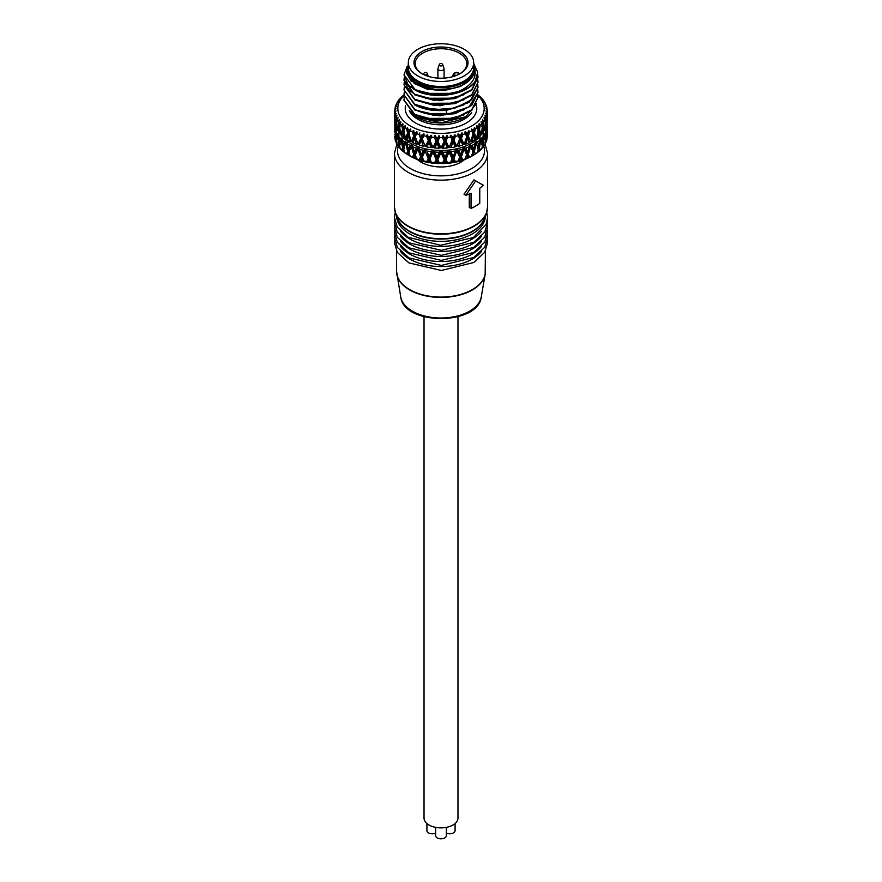 <?xml version="1.0" encoding="UTF-8"?>
<svg xmlns="http://www.w3.org/2000/svg" width="882" height="882" viewBox="0 0 882 882"><rect width="100%" height="100%" fill="white"/><g stroke="black" fill="none" stroke-linecap="round" stroke-linejoin="round"><path stroke-width="1.32" d="M435.631 833.093A5.369 3.098 180 0 1 429.953 833.468A5.369 3.098 180 0 1 426.91 830.668L426.91 823.534M455.09 823.534L455.09 830.668A5.369 3.098 180 0 1 453.513 832.862A5.369 3.098 180 0 1 446.369 833.093M446.369 827.371L446.369 835.706A5.369 3.098 180 0 1 443.051 838.573A5.369 3.098 180 0 1 437.207 837.9A5.369 3.098 180 0 1 435.631 835.706L435.631 827.371M457.967 316.748L457.967 818.077A16.967 9.79 180 0 1 447.494 827.129A16.967 9.79 180 0 1 429.005 825.012A16.967 9.79 180 0 1 424.033 818.077L424.033 316.748M400.615 251.568A44.409 25.644 0 0 0 472.399 259.032A44.409 25.644 0 0 0 481.385 251.568M400.615 246.541A44.409 25.644 0 0 0 472.399 253.994A44.409 25.644 0 0 0 481.385 246.541M400.615 241.503A44.409 25.644 0 0 0 472.399 248.956A44.409 25.644 0 0 0 481.385 241.503M400.615 236.464A44.409 25.644 0 0 0 472.399 243.928A44.409 25.644 0 0 0 481.385 236.464M400.615 231.426A44.409 25.644 0 0 0 409.601 238.89A44.409 25.644 0 0 0 472.399 238.89A44.409 25.644 0 0 0 481.385 231.426M396.591 215.881A44.409 25.644 0 0 0 424.132 239.441A44.409 25.644 0 0 0 472.399 233.851A44.409 25.644 0 0 0 485.409 215.881M471.043 208.384A49.039 28.312 0 0 0 479.764 203.345L479.764 188.241A49.039 28.312 0 0 0 483.281 185.231L473.932 179.84L464.031 194.261L465.839 195.308A49.039 28.312 0 0 0 471.043 193.279L471.043 208.384L469.279 207.369L469.279 194.029M465.839 195.308L475.674 180.843M464.56 159.554A28.07 16.207 180 0 1 421.155 162.211A28.07 16.207 180 0 1 417.44 159.554M473.689 65.433A33.924 19.591 180 0 1 474.538 67.727C477.394 78.333 470.944 86.723 455.2 92.919C440.129 96.392 426.668 95.168 414.827 89.247L403.989 74.772L407.098 66.591M403.989 74.772L408.024 84.705L414.827 89.865C432.015 100.118 466.413 95.653 475.178 81.387A37.011 21.366 180 0 1 455.2 92.919M475.178 81.387L477.702 72.269L473.689 63.427M408.311 64.309L406.359 72.941L411.188 81.122L435.906 90.03A33.924 19.591 180 0 1 408.311 65.433M453.58 136.666L452.973 138.121L452.367 136.853A46.261 26.714 180 0 0 453.58 136.666L454.903 134.681L455.454 136.335A46.261 26.714 180 0 0 458.177 135.762L459.654 138.926L459.731 138.121L461.44 138.452L462.874 134.494A46.261 26.714 180 0 0 465.376 133.667L466.721 136.688L466.556 135.894L468.331 136.037L469.61 131.947A46.261 26.714 180 0 0 471.826 130.878L473.006 133.777L470.734 141.781L468.331 136.037M452.973 138.121L449.346 147.085L452.653 140.337L455.057 146.985A46.261 26.714 0 0 1 450.856 147.636L452.973 142.465M460.128 160.469L460.547 159.267L460.977 160.237A46.261 26.714 0 0 1 460.128 160.469L458.331 160.91A46.261 26.714 0 0 1 455.299 161.549L454.098 162.023L452.653 158.683L453.425 161.869A46.261 26.714 0 0 1 452.521 162.012L452.973 160.855M468.21 150.216L467.096 153.986L468.562 157.713L469.478 157.194L468.331 154.339L466.556 154.196L465.52 158.793A46.261 26.714 0 0 1 462.719 159.73L461.385 160.337L460.029 157.128L460.547 159.267M462.719 159.73L461.429 156.753L460.029 156.357L458.662 161.064M454.098 162.023L453.425 161.869M455.299 161.549L453.91 158.44L452.653 157.9L451.198 162.475L450.625 162.266A46.261 26.714 0 0 1 447.439 162.597L446.413 162.961L444.925 159.466L445.035 161.671L446.413 162.961M452.521 162.012L451.198 162.475M445.498 162.729A46.261 26.714 0 0 1 444.561 162.773L445.035 161.671M447.439 162.597L446.005 159.344L444.925 158.694L443.425 163.115L442.621 162.839A46.261 26.714 0 0 1 439.379 162.839L438.575 163.115L437.075 159.466L437.439 162.773A46.261 26.714 0 0 1 436.502 162.729L436.965 161.671M444.561 162.773L443.425 163.115M438.575 163.115L437.439 162.773M439.379 162.839L437.075 158.694L435.587 162.961L434.561 162.597A46.261 26.714 0 0 1 431.375 162.266L430.802 162.475L429.347 158.683L429.027 160.855L430.802 162.475M436.502 162.729L435.587 162.961M429.479 162.012A46.261 26.714 0 0 1 428.575 161.869L429.027 160.855M431.375 162.266L429.347 157.9L427.902 162.023L426.701 161.549A46.261 26.714 0 0 1 423.669 160.91L421.971 157.128L421.872 160.469A46.261 26.714 0 0 1 421.023 160.237L421.453 159.267M428.575 161.869L427.902 162.023M423.338 161.064L421.872 160.469M423.669 160.91L422.269 156.434L420.615 160.337L419.281 159.73A46.261 26.714 0 0 1 416.48 158.793L415.168 154.857L414.463 156.941L414.849 158.176L416.414 158.936M414.849 158.176A46.261 26.714 0 0 1 414.088 157.867L414.463 156.941M416.48 158.793L415.168 154.085L413.956 157.933L412.522 157.194A46.261 26.714 0 0 1 410.042 155.993L408.62 155.221A46.261 26.714 0 0 1 408.289 155.034A46.261 26.714 0 0 1 407.958 154.835L408.289 153.942L408.62 155.221M403.372 151.682A46.261 26.714 0 0 1 402.842 151.241L403.107 150.381L403.372 151.682L404.992 152.762M404.11 148.474L403.107 150.381M399.27 147.68A46.261 26.714 0 0 1 398.873 147.184L399.072 146.346L399.27 147.68L400.847 148.915M400.185 144.549L399.072 146.346M396.437 143.314A46.261 26.714 0 0 1 396.194 142.796L396.316 141.969L396.933 143.788M394.96 138.739A46.261 26.714 0 0 1 394.871 138.198L395.147 138.959M408.289 155.034L410.472 156.29A43.174 24.928 0 0 0 471.528 156.29L473.711 155.034A46.261 26.714 0 0 0 474.042 154.835L472.609 151.307M409.391 151.318L408.289 153.942M473.711 153.942L473.38 155.221L471.286 156.39L473.017 152.079L470.36 145.276L472.146 145.321L473.711 149.422L472.84 151.175L473.888 154.912M477.89 148.485L478.628 151.682L477.008 152.762M478.628 151.682A46.261 26.714 0 0 0 479.158 151.241L478.893 150.381M481.815 144.549L482.928 146.346L482.73 147.68L481.153 148.915M482.73 147.68A46.261 26.714 0 0 0 483.127 147.184L482.928 146.346M485.309 141.44L485.067 143.788M485.563 143.314A46.261 26.714 0 0 0 485.806 142.796L485.684 141.969M486.93 137.195L486.853 138.959M487.04 138.739A46.261 26.714 0 0 0 487.129 138.198L487.085 137.383M487.162 134.56L487.261 125.762L487.261 136.148A46.261 26.714 0 0 1 487.239 137.074L487.162 134.56L485.883 134.88M486.996 135.685L486.809 139.863A46.261 26.714 0 0 1 486.247 141.693L486.555 130.404L486.996 135.685M485.927 139.158L484.582 139.345M486.247 141.693L485.001 142.675M485.42 140.249L485.001 144.394A46.261 26.714 0 0 1 483.898 146.147L483.336 143.568L484.472 134.891L485.42 140.249M483.336 143.568L481.947 143.612M483.898 146.147L482.675 146.996M482.509 144.593L481.848 148.683A46.261 26.714 0 0 1 480.227 150.304L479.444 147.647L481.065 139.113L482.509 144.593M479.444 147.647L478.077 147.548L479.08 151.031L480.227 150.304M478.276 146.5L477.89 147.702L475.839 142.035L478.331 148.573L477.46 152.586A46.261 26.714 0 0 1 475.376 154.019L474.395 151.274L476.434 142.928M474.395 151.274L473.072 151.043L473.391 149.775M475.376 154.019L474.329 154.637M468.331 154.339L470.734 146.225M469.478 157.194A46.261 26.714 0 0 0 471.958 155.993M465.586 158.936L467.151 158.176L467.537 156.941L466.832 154.857L465.52 158.793M467.151 158.176A46.261 26.714 0 0 0 467.912 157.867L466.832 154.857L467.537 152.421L465.729 148.143L464.538 147.724L466.832 153.314M467.537 156.941L467.912 157.867M408.112 154.912L406.624 154.019A46.261 26.714 0 0 1 404.54 152.586L403.669 148.573L405.566 142.928L407.605 151.274L406.624 154.019M408.289 149.422L409.16 150.403L411.144 145.034L409.854 145.321L408.289 149.422L406.789 143.546L407.286 142.807L405.687 142.675L405.753 141.748L402.92 151.031L401.773 150.304A46.261 26.714 0 0 1 400.152 148.683L399.491 144.593L400.935 139.113L402.556 147.647L401.773 150.304M399.325 146.996L398.102 146.147A46.261 26.714 0 0 1 396.999 144.394L396.58 140.249L397.528 134.891L398.664 143.568L398.102 146.147M396.999 142.675L395.753 141.693A46.261 26.714 0 0 1 395.191 139.863L395.445 130.404L395.753 141.693M394.993 137.283L394.761 137.074A46.261 26.714 0 0 1 394.739 136.148L394.761 137.074M461.429 156.753L464.13 148.893L466.732 154.989M460.547 154.747L458.574 150.282L457.515 149.753L460.029 155.585L463.039 148.242L460.327 156.279L461.959 160.16M460.029 155.585L458.331 160.91M453.91 158.44L456.821 150.855L459.665 157.239M457.515 149.753L456.766 150.579L455.895 150.105L452.973 157.867L454.715 161.913M455.895 150.105L450.559 162.553M447.064 162.916L445.256 158.683L448.288 151.219L449.004 151.781L449.357 151.12L452.345 157.944L450.625 162.266M446.005 159.344L449.037 152.068L452.025 158.738M448.288 151.219L447.637 151.285L442.775 163.126M447.637 151.285L445.035 157.139L442.874 152.255L441.54 151.561L444.594 158.705L442.621 162.839M437.946 159.444L441 152.476L444.054 159.444M439.798 151.561L436.965 157.139L439.126 152.255L440.46 151.561L437.395 158.716L439.225 163.126M432.004 151.043L429.027 156.335L429.347 157.128L432.004 151.043L432.996 151.781L434.363 151.285L437.075 157.922L434.936 162.916M433.712 151.219L436.755 158.672L434.561 162.597M429.975 158.738L432.963 152.068L435.995 159.344M432.643 151.12L429.655 157.955L431.441 162.553M431.133 151.66A46.261 26.714 180 0 1 426.954 151.02L429.347 157.128L427.285 161.913M426.954 151.02L429.027 157.856L426.701 161.549M422.335 157.239L425.179 150.855L428.09 158.44M421.971 155.585L421.453 154.747L423.426 150.282L424.485 149.753L420.041 160.16M417.462 147.724L416.271 148.143L414.463 152.421L415.168 153.314L417.462 147.724L417.947 148.617L418.961 148.242L421.673 156.268L420.571 156.753L419.281 159.73M415.268 154.989L417.87 148.893L420.571 156.753M415.168 153.314L413.438 157.713M413.823 150.326L414.904 153.975L413.669 154.339L412.522 157.194M410.042 155.993L408.983 152.079L411.266 146.225L413.669 154.339M409.16 150.403L407.671 154.637M408.62 149.786L408.928 151.043L407.605 151.274M403.724 146.5L403.923 147.548L402.556 147.647M400.053 143.601L398.664 143.568M397.418 139.334L396.073 139.158M396.117 134.869L394.838 134.56M487.195 125.674L487.228 124.483L486.015 124.88M487.129 123.557A46.261 26.714 180 0 1 487.228 124.483M486.026 125.883L487.096 125.564L486.026 125.255M486.015 126.258L487.228 126.644L486.809 133.171M487.085 132.862L486.853 129.136A46.261 26.714 180 0 0 487.228 126.644M484.494 138.75L485.684 137.449L486.203 131.264L485.122 130.756L486.401 130.194L485.541 129.4L486.853 129.136M485.684 137.449L485.078 133.678L483.799 134.351M486.203 131.264A46.261 26.714 180 0 1 485.078 133.678M483.711 133.81L484.472 134.891M481.815 143.005L482.928 141.826L483.799 135.707L483.071 135.222M483.127 134.759L484.317 134.67M482.928 141.826L481.969 137.978A46.261 26.714 180 0 0 483.799 135.707M477.89 146.93L478.893 145.861L480.095 139.852L479.389 139.158L480.922 138.871L480.58 137.967L481.969 137.978M480.58 137.967L480.789 138.75M479.72 138.838L479.621 139.389M478.893 145.861L477.614 141.892L476.247 141.748M480.095 139.852A46.261 26.714 180 0 1 477.614 141.892M473.711 149.422L474.979 143.204M475.144 142.52L476.313 142.675M475.211 143.546A46.261 26.714 180 0 1 472.146 145.321M470.856 145.034L472.84 150.403M470.635 145.96L469.522 145.684L469.257 146.632M469.522 145.684L467.537 152.421M469.279 146.71A46.261 26.714 180 0 1 465.729 148.143M464.538 147.724L463.987 147.922L466.556 154.196M463.039 148.242L464.053 148.617L463.987 147.922M462.488 149.223A46.261 26.714 180 0 1 458.574 150.282M456.909 149.885L459.731 156.434M455.046 151.02A46.261 26.714 180 0 1 450.867 151.66L452.973 156.335L452.653 157.139M449.357 151.12L450.867 151.66M449.996 151.043L452.653 157.128M445.035 157.139L442.202 151.561M447.185 152.035A46.261 26.714 180 0 1 442.874 152.255M440.46 151.561L441 152.178L441.54 151.561M436.965 157.139L434.815 152.035A46.261 26.714 180 0 0 439.126 152.255M434.363 151.285L434.815 152.035M424.485 149.753L425.234 150.579L426.105 150.105M425.091 149.885L422.269 156.445M421.453 154.747L419.512 149.223A46.261 26.714 180 0 0 423.426 150.282M418.961 148.242L419.512 149.223M418.013 147.922L415.433 154.207M414.463 152.421L412.743 146.632M416.271 148.143A46.261 26.714 180 0 1 412.721 146.71M411.144 145.034L411.365 145.96L412.478 145.684M409.854 145.321A46.261 26.714 180 0 1 406.789 143.546M406.856 142.52L407.021 143.204M405.753 141.748L404.386 141.892L403.107 145.861L404.11 146.93M403.107 145.861L402.379 139.389M404.386 141.892A46.261 26.714 180 0 1 401.905 139.852M400.185 143.005L399.072 141.826L400.031 137.978L402.28 138.838M401.42 137.967L401.211 138.75M399.072 141.826L398.201 135.707A46.261 26.714 180 0 0 400.031 137.978M398.201 134.351L397.683 134.67L399.105 135.1L398.201 135.707M398.289 133.81L396.922 133.678L396.316 137.449L397.506 138.75M396.316 137.449L395.798 131.264L396.779 130.812M396.922 133.678A46.261 26.714 180 0 1 395.798 131.264M395.191 133.171L395.147 129.136L396.459 129.4L395.599 130.194L396.757 130.393M394.916 132.862L394.772 126.644A46.261 26.714 180 0 0 395.147 129.136M395.985 126.258L394.772 126.644M395.974 125.255L394.904 125.564L395.974 125.883M395.985 124.88L394.772 124.483L394.805 125.674M394.772 124.483A46.261 26.714 180 0 1 394.871 123.557M400.34 133.954A43.174 24.928 0 0 0 441 150.491A43.174 24.928 0 0 0 481.66 133.954M454.903 134.681L452.653 140.337L455.057 146.985M450.856 147.636L449.985 147.018M449.346 147.085L452.025 140.425L450.371 135.387L452.334 139.643L451.86 140.822L452.334 139.665M450.448 137.107A46.261 26.714 180 0 1 447.604 137.394L446.005 141.043L449.037 147.625M446.601 135.751L444.925 139.643L446.601 135.751L447.251 135.707L447.604 137.394M447.251 135.707L445.245 140.381L446.005 141.043M449.004 147.735L447.648 147.25L447.196 148.011L444.594 140.403L441 148.022L437.946 141.142L439.556 137.658A46.261 26.714 180 0 0 442.444 137.658L444.054 141.142M442.444 137.658L442.588 135.938L443.238 135.916L448.299 147.195M445.035 143.27L442.863 148.231L441.529 147.537L444.594 140.403L442.588 135.938M442.18 147.526L444.925 141.131L447.648 147.25M442.863 148.231A46.261 26.714 0 0 0 447.196 148.011M445.653 137.537A46.261 26.714 180 0 1 444.407 137.603L445.035 138.937M443.238 135.916L444.407 137.603M438.762 135.916L437.075 139.643L438.762 135.916L439.412 135.938L439.556 137.658M439.412 135.938L437.406 140.403L437.946 141.142M441 148.132L437.406 140.403L435.995 141.043L432.996 147.735L432.015 147.018L431.144 147.636L429.027 142.465L429.027 139.543L425.179 146.412L422.346 138.926L423.823 135.762A46.261 26.714 180 0 0 426.546 136.335L428.079 140.139M433.701 147.195L436.755 140.37L434.749 135.707L437.075 139.643L437.075 141.131L434.352 147.25L432.996 147.735M434.352 147.25L434.804 148.011L436.965 143.27L437.075 141.131L439.82 147.526L440.471 147.537M436.965 143.27L439.137 148.231L439.82 147.526M434.804 148.011A46.261 26.714 0 0 0 439.137 148.231M437.593 137.603A46.261 26.714 180 0 1 436.347 137.537L436.965 138.937M435.399 135.751L436.347 137.537M434.749 135.696L434.396 137.394L435.995 141.043M434.396 137.394A46.261 26.714 180 0 1 431.552 137.107L429.975 140.425L432.963 147.625M430.14 140.822L432.654 147.085M430.978 135.299L429.347 138.86L429.027 138.121L430.978 135.299L431.629 135.387L431.552 137.107M431.629 135.387L429.655 139.654L429.347 138.86M429.027 142.465L426.943 146.985L426.094 146.07L429.027 139.543L427.097 134.681L428.42 136.666A46.261 26.714 180 0 0 429.633 136.853M426.094 146.07L425.179 146.412M426.723 146.191L429.347 140.337L432.015 147.018M426.943 146.985A46.261 26.714 0 0 0 431.144 147.636M429.027 138.121L428.42 136.666M426.546 136.335L427.097 134.681M423.514 133.91L421.971 137.305L421.453 136.534L423.514 133.91L424.121 134.053L423.823 135.762M424.121 134.053L422.346 138.926M418.95 144.207L421.673 137.967L420.56 138.452L417.969 144.571L419.523 144.383L421.971 138.794L420.89 135.012A46.261 26.714 180 0 0 422.015 135.321M419.523 144.383L421.971 138.794L425.102 145.861M421.453 140.866L423.437 146.247L424.496 145.728M419.501 145.188A46.261 26.714 0 0 0 423.437 146.247M422.269 138.132L421.971 137.305M421.453 136.534L420.89 135.012M419.876 132.917L419.126 134.494L420.56 138.452M419.126 134.494A46.261 26.714 180 0 1 416.624 133.667L415.279 136.688L417.87 144.45M416.569 131.793L415.168 135.045L414.463 134.207L416.569 131.793L417.131 132.002L416.624 133.667M417.131 132.002L415.279 136.688M411.266 141.781L408.994 133.777L410.174 130.878A46.261 26.714 180 0 0 412.39 131.947L413.669 136.037L411.266 141.781L412.467 141.649L414.904 135.674L413.669 136.037M418.024 143.898L415.168 136.523L412.71 142.675L415.168 136.523L414.022 132.84M414.463 138.54L416.271 144.119A46.261 26.714 0 0 1 412.71 142.675M417.462 143.7L416.271 144.119M415.444 135.894L415.168 135.045M414.981 133.05A46.261 26.714 180 0 1 413.956 132.631L414.463 134.207M413.812 130.679L413.956 132.631L413.812 130.679M412.39 131.947L413.283 130.448M408.73 130.106L408.289 131.209L407.848 129.588A46.261 26.714 0 0 0 408.73 130.106L410.858 129.268L410.174 130.878M408.289 131.209L409.16 132.135L410.373 129.015M409.16 132.135L409.391 133.006M408.289 135.552L409.865 141.296A46.261 26.714 0 0 1 406.789 139.521L409.16 132.873L406.845 138.485L405.566 138.485L403.68 130.271L404.651 127.482A46.261 26.714 0 0 0 406.503 128.761L407.605 132.973L405.566 138.485M409.865 141.296L411.155 141.01M408.62 131.55L408.928 132.73L407.605 132.973M407.903 128.772L407.848 129.588M406.503 128.761L407.55 127.361M403.46 126.578L403.107 127.647L402.754 125.983A46.261 26.714 0 0 0 403.46 126.578L405.511 125.95L404.651 127.482M402.898 132.631L403.923 129.246L402.545 129.345L400.935 134.67L399.491 126.291L400.23 123.59A46.261 26.714 0 0 0 401.674 125.035L402.545 129.345M402.269 134.803L400.935 134.67M405.103 125.652L404.11 129.4L403.724 128.265M403.107 131.98L404.397 137.868A46.261 26.714 0 0 1 401.894 135.817L404.11 130.139M405.753 137.724L404.397 137.868M403.107 127.647L404.11 128.662M401.674 125.035L402.82 123.734L402.754 125.983M402.82 123.734L403.019 124.748M399.337 122.576L399.072 123.612L398.807 121.925A46.261 26.714 0 0 0 399.337 122.576L400.935 121.815L400.23 123.59M400.053 125.299L398.664 125.255L397.528 130.448L398.873 130.712M399.072 127.956L400.042 133.954A46.261 26.714 0 0 1 398.201 131.672L400.185 126.214M400.042 133.954L401.42 133.943M400.935 121.815L400.604 123.05M399.072 123.612L400.185 124.737M397.528 130.448L396.58 121.948L397.054 119.313A46.261 26.714 0 0 0 398.047 120.878L399.259 119.698L398.807 121.925M399.259 119.698L399.359 120.448M398.047 120.878L398.664 125.255M396.481 118.221L396.316 119.235L396.161 117.526A46.261 26.714 0 0 0 396.481 118.221L398.168 117.979L397.054 119.313M397.418 121.032L396.073 120.856L395.445 125.95L395.213 114.781A46.261 26.714 0 0 0 395.709 116.424L396.073 120.856M396.746 126.358L395.445 125.95M396.316 123.579L396.922 129.654A46.261 26.714 0 0 1 395.798 127.229L396.691 123.072M398.3 129.786L396.922 129.654M397.969 117.615L397.837 118.375M396.316 119.235L397.506 120.481M395.709 116.424L396.955 115.366L396.161 117.526M396.955 115.366L396.999 115.928M394.971 113.646L394.86 112.929A46.261 26.714 0 0 0 394.971 113.646L396.404 113.569L395.213 114.781M396.117 116.567L394.838 116.248L394.927 121.54M394.916 118.993L395.158 125.112A46.261 26.714 0 0 1 394.772 122.609L395.07 118.805M395.158 125.112L396.459 125.376M403.989 94.991L403.46 95.344A46.261 26.714 0 0 0 402.754 95.94L401.674 96.888A46.261 26.714 0 0 0 400.23 98.332L399.337 99.346A46.261 26.714 0 0 0 398.807 99.997L398.047 101.044A46.261 26.714 0 0 0 397.054 102.621L398.168 101.926L396.481 103.701A46.261 26.714 0 0 0 396.161 104.396L396.955 104.539L395.709 105.509A46.261 26.714 0 0 0 395.213 107.152L396.404 106.347L394.971 108.277A46.261 26.714 0 0 0 394.86 108.993L396.029 108.662L394.761 110.129A46.261 26.714 0 0 0 394.739 110.967A46.261 26.714 0 0 0 394.761 111.794L395.996 110.867L394.86 112.929M394.761 111.794L394.838 116.248M394.86 108.993L394.916 109.996M395.213 107.152L395.169 108.045M396.161 104.396L396.316 105.41M397.054 102.621L396.988 103.216M398.807 99.997L399.072 101.033M402.754 95.94L403.107 97.009M478.893 97.009L479.246 95.94A46.261 26.714 180 0 0 478.54 95.344L476.897 94.253M481.826 98.685L481.77 98.332A46.261 26.714 180 0 0 480.326 96.888L479.246 95.94M482.928 101.033L483.193 99.997A46.261 26.714 180 0 0 482.663 99.346L481.77 98.332M485.012 103.216L484.946 102.621A46.261 26.714 180 0 0 483.953 101.044L483.193 99.997M485.684 105.41L485.839 104.396A46.261 26.714 180 0 0 485.519 103.701L483.832 101.926L484.946 102.621M486.831 108.045L486.787 107.152A46.261 26.714 180 0 0 486.291 105.509L485.045 104.539L485.839 104.396M487.085 109.996L487.14 108.993A46.261 26.714 180 0 0 487.029 108.277L485.596 106.347L486.787 107.152M487.073 121.54L487.239 111.794A46.261 26.714 180 0 0 487.261 110.967A46.261 26.714 180 0 0 487.239 110.129L485.971 108.662L487.14 108.993M486.809 114.958L487.14 112.929L486.004 110.867L487.239 111.794M485.883 116.567L487.162 116.248M487.14 112.929A46.261 26.714 180 0 1 487.029 113.646L487.085 114.649M484.582 121.043L485.927 120.856L486.555 125.95L486.985 117.383L486.787 114.781L485.717 113.69M485.684 113.194L487.029 113.646M486.787 114.781A46.261 26.714 180 0 1 486.291 116.424L485.927 120.856M484.494 120.481L485.684 119.235L485.045 115.366L486.291 116.424M485.045 115.366L485.001 115.928M485.839 117.526A46.261 26.714 180 0 1 485.519 118.221L485.684 119.235M483.127 130.712L484.472 130.448L485.42 121.948L484.163 118.375M484.031 117.615L485.519 118.221M484.946 119.313A46.261 26.714 180 0 1 483.953 120.878L483.336 125.255L481.947 125.299M484.472 130.448L483.336 125.255M481.815 124.737L483.193 121.925L482.498 120.051L483.953 120.878M482.741 119.698L482.641 120.448M483.193 121.925A46.261 26.714 180 0 1 482.663 122.576L482.928 123.612M481.396 123.05L481.065 121.815L482.663 122.576M478.276 128.254L478.077 129.246L479.455 129.345L481.065 134.67L482.509 126.291L481.065 121.815M481.77 123.59A46.261 26.714 180 0 1 480.326 125.035L479.455 129.345M474.725 138.772L476.434 138.485L478.32 130.271L476.489 125.95L477.89 128.662L479.246 125.983L478.827 124.064L480.326 125.035M479.18 123.745L478.981 124.748M477.89 128.662L479.091 132.598M479.246 125.983A46.261 26.714 180 0 1 478.54 126.578L478.893 127.647M476.897 125.652L478.54 126.578M477.349 127.482A46.261 26.714 180 0 1 475.497 128.761L474.395 132.973L476.434 138.485M471.826 130.878L471.627 129.015L472.84 132.135L473.711 131.209L474.45 127.361L475.497 128.761M474.45 127.361L474.097 128.772M473.38 131.55L473.072 132.741L474.395 132.973M472.84 132.135L475.155 138.485M474.152 129.588A46.261 26.714 180 0 1 473.27 130.106L473.711 131.209M471.627 129.015L473.27 130.106M472.609 133.006L475.211 139.521A46.261 26.714 0 0 1 472.135 141.296L473.711 135.552M468.717 130.448L468.044 132.631L468.717 130.448L469.61 131.947M468.011 132.741L467.096 135.685L469.29 142.675L466.832 136.523L467.537 134.207L467.019 133.05A46.261 26.714 180 0 0 468.044 132.631L467.537 134.207M465.376 133.667L464.869 132.002L465.431 131.793L466.832 135.045M465.431 131.793L467.019 133.05M464.869 132.002L466.556 135.883M466.721 136.688L464.13 144.45L461.44 138.452M461.11 135.012A46.261 26.714 180 0 1 459.985 135.321L458.486 133.91L460.029 137.305L461.551 133.094L462.874 134.494M462.124 132.917L460.327 137.978L463.05 144.207L462.477 144.383L460.029 137.316M460.547 136.534L459.985 135.321M458.177 135.762L457.879 134.053L459.731 138.121M457.879 134.053L458.486 133.91M459.654 138.926L456.821 146.412L453.921 140.139L455.454 136.335M456.821 146.412L455.906 146.07L452.973 139.554L453.921 140.139M456.898 145.861L460.029 138.794L462.477 144.383M457.504 145.728L458.563 146.247L460.547 140.866M458.563 146.247A46.261 26.714 0 0 0 462.499 145.188M464.13 144.45L463.05 144.207M467.537 138.54L465.729 144.119L464.538 143.7L466.832 136.523L469.026 141.892M464.538 143.7L463.976 143.898M465.729 144.119A46.261 26.714 0 0 0 469.29 142.675M470.734 141.781L469.533 141.649M470.845 141.01L472.135 141.296M476.247 137.724L477.603 137.868L478.893 131.98L477.89 130.139M478.893 131.98L480.106 135.817A46.261 26.714 0 0 1 477.603 137.868M481.065 134.67L479.731 134.803M480.58 133.943L481.958 133.954L482.928 127.956L481.815 126.225M482.928 127.956L483.799 131.672A46.261 26.714 0 0 1 481.958 133.954M483.7 129.786L485.078 129.654L485.309 123.072M485.684 123.579L486.203 127.229A46.261 26.714 0 0 1 485.078 129.654M486.555 125.95L485.254 126.358M485.541 125.376L486.842 125.112L486.93 118.805M487.085 118.993L487.228 122.609A46.261 26.714 0 0 1 486.842 125.112M455.277 146.191L455.906 146.07M452.653 138.86L451.022 135.299L452.367 136.853M450.371 135.387L451.022 135.299M477.857 95.454A43.174 24.928 180 0 1 469.081 127.383A43.174 24.928 180 0 1 413.107 127.471A43.174 24.928 180 0 1 404.011 95.587M476.655 103.282L465.95 116.689L441 122.774L416.734 117.097L409.402 110.625M416.844 117.163A33.924 19.591 0 0 0 417.01 117.262A33.924 19.591 0 0 0 464.99 117.262L465.961 116.7M453.458 93.349L426.105 93.393M416.745 90.218L438.784 95.708L462.047 90.769M414.099 83.415L427.439 89.325L444.495 90.471L460.591 86.436L471.319 78.2M435.906 90.03L453.657 88.266C461.892 86.171 467.835 82.743 471.473 77.98C474.108 74.749 475.133 71.343 474.538 67.727M454.186 98.189L425.576 98.288M454.351 103.183L425.554 103.315M454.164 108.266L446.16 109.82L425.565 108.354M446.16 109.82L446.16 110.448L463.899 104.859M416.657 100.25L439.964 105.796L463.91 99.82M416.602 95.179L439.953 100.746L463.932 94.771M477.702 74.463L478.011 77.285L471.749 89.622L455.145 97.946L433.801 99.644L414.827 94.275L408.024 89.137L404.011 79.799L404.276 77.274M477.757 89.854L478 92.389L469.136 106.832L446.788 114.627C434.484 115.829 423.823 114.076 414.827 109.39L403.989 94.914L404.276 92.401M477.757 84.826L478.011 87.351L471.749 99.699L455.145 108.012L433.801 109.721L414.827 104.352L403.989 89.876L404.276 87.362M477.757 79.788L478.011 82.324L471.749 94.661L455.145 102.985L433.801 104.682L414.827 99.313L403.989 84.837L404.287 82.291M446.788 114.627L446.16 110.448L430.096 110.007L416.624 105.267M463.866 109.919L439.909 115.862L416.602 110.294M463.954 114.903L439.986 120.9L416.624 115.344M477.757 94.914L478.011 97.428L471.749 109.765L455.145 118.089L433.801 119.787L414.827 114.428L404 99.942L404.276 97.406M453.602 113.458L426.083 113.535M454.241 118.32L425.565 118.431M403.989 89.876L414.827 104.98C423.823 109.666 434.484 111.419 446.788 110.217L469.136 102.422L478.011 87.351M403.989 94.914L414.827 110.018L433.801 115.377L455.145 113.679L471.749 105.355L478 92.511M404 100.339L414.827 115.057L433.801 120.415L455.145 118.717L471.749 110.393L478.011 97.428M403.989 84.837L414.827 99.942L433.801 105.311L455.145 103.602L471.749 95.289L478.011 82.324M404.011 79.788L414.827 94.903L433.801 100.272L455.145 98.575L471.749 90.251L478.011 77.285M408.322 68.278A32.689 18.875 0 0 0 408.311 68.906L408.311 70.67A32.689 18.875 0 0 0 428.487 88.112A32.689 18.875 0 0 0 464.119 84.022A32.689 18.875 0 0 0 473.689 70.67L473.689 68.906A32.689 18.875 0 0 0 473.678 68.278M408.311 68.906A32.689 18.875 0 0 0 428.487 86.348A32.689 18.875 0 0 0 464.119 82.258A32.689 18.875 0 0 0 473.689 68.906M442.753 64.706L444.032 68.476A3.087 1.786 180 0 1 444.087 68.818A3.087 1.786 180 0 1 441 70.604A3.087 1.786 180 0 1 437.913 68.818A3.087 1.786 180 0 1 437.968 68.476L439.247 64.706A1.786 1.036 180 0 0 440.162 65.808A1.786 1.036 180 0 0 442.268 65.632A1.786 1.036 180 0 0 442.753 64.706A1.852 1.852 0 0 0 439.247 64.706M422.401 73.934A25.787 14.884 180 0 1 415.213 63.658A25.787 14.884 180 0 1 441 48.731A25.787 14.884 180 0 1 466.787 63.658A25.787 14.884 180 0 1 459.599 73.934M421.894 73.647A27.022 15.6 0 0 0 421.96 73.68A27.022 15.6 0 0 0 460.04 73.68A27.022 15.6 0 0 0 460.15 51.608A27.022 15.6 0 0 0 421.916 51.564A27.022 15.6 0 0 0 421.894 73.647M464.119 49.271A32.689 18.875 180 0 1 473.689 62.611A32.689 18.875 180 0 1 441 81.486A32.689 18.875 180 0 1 408.311 62.611A32.689 18.875 180 0 1 428.487 45.169A32.689 18.875 180 0 1 464.119 49.271M408.311 62.611L408.311 67.649A32.689 18.875 0 0 0 441 86.524A32.689 18.875 0 0 0 473.689 67.649L473.689 62.611M481.263 296.947C478.198 325.701 403.791 325.701 400.737 296.947A40.462 23.362 0 0 0 441 318.005A40.462 23.362 0 0 0 481.263 296.947L485.166 274.335A44.387 25.622 0 0 0 485.343 272.891M396.657 272.891A44.387 25.622 0 0 0 396.834 274.335A44.387 25.622 0 0 0 409.612 289.913A44.387 25.622 0 0 0 455.928 295.933A44.387 25.622 0 0 0 485.166 274.335L485.409 251.105M400.737 296.947L396.591 271.447A44.409 25.644 0 0 0 409.601 289.583A44.409 25.644 0 0 0 458.001 295.139A44.409 25.644 0 0 0 485.409 271.447M397.076 217.215A44.409 25.644 0 0 0 427.097 237.776A44.409 25.644 0 0 0 472.399 231.547A44.409 25.644 0 0 0 484.924 217.215M394.706 209.872A46.492 26.846 0 0 0 395.5 212.904L397.473 218.295A44.486 25.688 0 0 0 428.332 237.611A44.486 25.688 0 0 0 472.454 231.161A44.486 25.688 0 0 0 484.527 218.295L486.5 212.904A46.492 26.846 0 0 0 487.294 209.872M487.57 206.939A46.57 26.89 0 0 1 473.932 225.957A46.57 26.89 0 0 1 423.173 231.779A46.57 26.89 0 0 1 394.43 206.939L395.5 212.904A46.492 26.846 0 0 0 427.759 233.102A46.492 26.846 0 0 0 473.877 226.343A46.492 26.846 0 0 0 486.5 212.904L487.57 206.939L487.57 153.27L485.045 143.987M394.43 206.939L394.43 153.27A46.57 26.89 0 0 0 423.173 178.109A46.57 26.89 0 0 0 473.932 172.277A46.57 26.89 0 0 0 487.57 153.27M483.777 146.236A43.483 25.104 180 0 1 441 175.86A43.483 25.104 180 0 1 398.223 146.236M405.522 105.796A35.776 20.661 0 0 0 441.673 129.092A35.776 20.661 0 0 0 476.28 105.024M409.292 110.526A32.689 18.875 0 0 0 439.324 124.781A32.689 18.875 0 0 0 471.727 112.378M408.024 89.126L411.596 86.182M423.823 73.603A1.852 1.852 0 0 1 427.329 73.603A1.786 1.036 180 0 1 426.844 74.529A1.786 1.036 180 0 1 424.738 74.716A1.786 1.036 180 0 1 423.823 73.603L423.525 74.507M459.897 73.746L458.717 73.074A1.235 0.717 120 0 0 458.1 73.14L459.544 73.967M453.756 76.37A3.528 2.04 180 0 1 452.962 75.069L452.951 76.602M458.1 73.14A2.293 1.323 180 0 0 454.869 73.14A2.293 1.323 180 0 0 454.869 75.003A1.235 0.717 120 0 0 454.01 76.282M454.869 75.003L455.928 75.62M396.591 271.447L396.591 251.105M487.382 240.147L487.57 242.671L484.736 252.307L473.777 262.494L441.342 270.465L408.95 262.913L397.319 252.395L394.43 242.704L394.618 240.147M487.382 235.108L487.57 237.633L484.736 247.269L473.777 257.467L441.342 265.427L408.95 257.875L397.319 247.357L394.43 237.666L394.618 235.108M487.382 230.07L487.57 232.594L484.736 242.23L473.777 252.428L441.342 260.388L408.95 252.836L397.319 242.318L394.43 232.627L394.618 230.07M487.382 225.042L487.57 227.556L484.736 237.203L473.777 247.39L441.342 255.35L408.95 247.809L397.319 237.28L394.43 227.6L394.618 225.042M487.382 220.004L487.57 222.518L484.736 232.164L473.777 242.352L441.342 250.323L408.95 242.77L397.319 232.242L394.43 222.562L394.618 220.004M395.257 212.198L394.43 217.49L397.275 227.126L408.245 237.324L440.669 245.284L473.48 237.479L486.114 224.447L487.57 217.38L486.743 212.198M394.43 153.27L396.955 143.987M394.739 110.967L394.739 121.319M487.261 110.967L487.261 121.319M403.989 100.57L403.989 99.942M403.989 80.427L403.989 79.799M427.329 73.603L428.266 76.37M444.087 78.112L444.087 68.818M437.913 78.112L437.913 68.818M457.35 72.589A1.852 1.852 0 0 0 455.432 72.633M458.717 73.074C456.248 71.773 454.318 72.434 452.962 75.069"/></g></svg>
